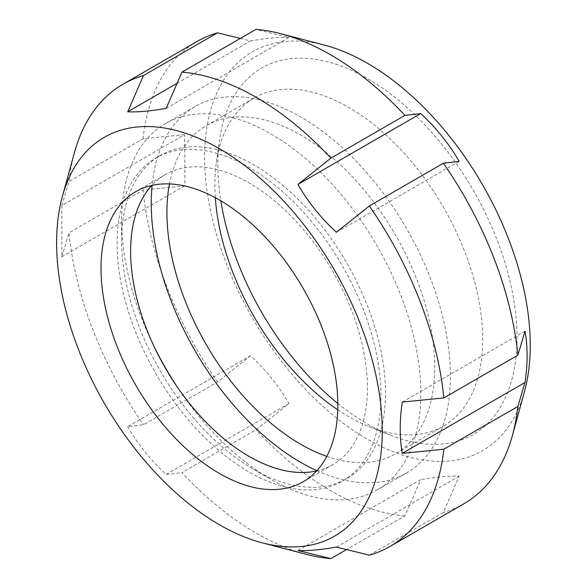 <?xml version="1.0" encoding="UTF-8"?>
<svg xmlns="http://www.w3.org/2000/svg" width="588" height="588" viewBox="0 0 588 588"><rect width="100%" height="100%" fill="white"/><g stroke="black" fill="none" stroke-linecap="round" stroke-linejoin="round"><path stroke-width="0.44" stroke-dasharray="2.94 2.21" d="M297.94 550.515L420.699 479.639L404.926 515.86L346.538 549.567M369.352 555.168L443.381 512.427L459.155 476.206C449.078 475.758 436.259 476.905 420.699 479.639M336.395 547.075L459.155 476.206M250.473 355.725L217.516 382.024L143.487 424.764L127.721 426.601L250.473 355.725C266.041 370.087 278.859 386.029 288.936 403.566L255.971 429.857L181.942 472.605A266.893 154.093 -120 0 0 306.289 554.337M127.721 426.601C137.79 444.131 150.609 460.081 166.176 474.442L181.942 472.605M166.176 474.442L288.936 403.566M184.595 134.652L143.038 138.79L69.009 181.53L61.836 205.528L184.595 134.652L184.955 183.368L184.595 185.926L143.038 190.064L69.009 232.804A266.893 154.093 -120 0 0 143.487 424.764M61.836 205.528L61.836 256.802L69.009 232.804M61.836 256.802L184.595 185.926M166.176 108.361L288.936 37.485L255.971 29.4M240.33 38.433L250.473 40.925C266.041 38.191 278.859 37.044 288.936 37.485M177.084 83.298L250.473 40.925M336.395 232.275L459.155 161.399M74.404 152.704A266.893 154.093 -120 0 0 69.009 181.53M143.038 138.79A266.893 154.093 60 0 1 197.002 41.491M217.516 382.024A266.893 154.093 60 0 1 143.038 190.064M463.895 503.769A266.893 154.093 60 0 1 443.381 512.427M404.926 515.86A266.893 154.093 60 0 1 255.971 429.857M402.273 402.074L525.033 331.198M324.422 45.107A230.261 132.939 -120 0 0 205.756 180.038A230.261 132.939 -120 0 0 355.284 431.732A230.261 132.939 -120 0 0 524.474 391.615M337.828 403.478A211.54 122.135 -120 0 0 389.822 434.973A211.54 122.135 -120 0 0 517.028 337.63A211.54 122.135 -120 0 0 378.665 85.517A211.54 122.135 -120 0 0 219.544 140.04A211.54 122.135 -120 0 0 220.823 200.809M337.769 409.807A189.387 109.346 -120 0 0 368.816 426.513A189.387 109.346 -120 0 0 443.47 426.065A189.387 109.346 -120 0 0 482.697 339.364A189.387 109.346 -120 0 0 400.024 148.771A189.387 109.346 -120 0 0 254.082 98.034A189.387 109.346 -120 0 0 216.362 162.464A189.387 109.346 -120 0 0 215.311 197.7M316.638 470.922A167.462 96.682 -120 0 0 332.757 464.667A167.462 96.682 -120 0 0 367.441 387.999A167.462 96.682 -120 0 0 294.345 219.478A167.462 96.682 -120 0 0 165.302 174.614A167.462 96.682 -120 0 0 151.814 185.441M380.943 395.798A186.558 107.707 -120 0 0 299.512 208.056A186.558 107.707 -120 0 0 155.754 158.076A186.558 107.707 -120 0 0 155.754 373.49A186.558 107.707 -120 0 0 342.304 481.205A186.558 107.707 -120 0 0 380.943 395.798M385.485 393.181A186.558 107.707 -120 0 0 304.047 205.433A186.558 107.707 -120 0 0 160.289 155.452A186.558 107.707 -120 0 0 121.65 240.859A186.558 107.707 -120 0 0 253.568 469.342A186.558 107.707 -120 0 0 346.846 478.581A186.558 107.707 -120 0 0 385.485 393.181M177.451 387.235A211.54 122.135 -120 0 0 271.23 479.543A211.54 122.135 -120 0 0 377.004 490.017A211.54 122.135 -120 0 0 420.817 393.181A211.54 122.135 -120 0 0 328.479 180.296A211.54 122.135 -120 0 0 165.463 123.62A211.54 122.135 -120 0 0 121.65 220.456A211.54 122.135 -120 0 0 154.703 347.831M316.844 470.701A211.54 122.135 -120 0 0 406.602 472.928A211.54 122.135 -120 0 0 450.415 376.085A211.54 122.135 -120 0 0 358.077 163.199A211.54 122.135 -120 0 0 195.069 106.524A211.54 122.135 -120 0 0 152.116 185.374M326.781 456.413A189.387 109.346 -120 0 0 395.533 453.745A189.387 109.346 -120 0 0 434.752 367.044A189.387 109.346 -120 0 0 352.087 176.451A189.387 109.346 -120 0 0 206.138 125.714A189.387 109.346 -120 0 0 169.454 183.919M368.816 426.513L389.822 434.973M216.362 162.464L219.544 140.04M165.302 174.614L135.696 191.703M332.757 464.667L303.158 481.756M160.289 155.452L155.754 158.076M346.846 478.581L342.304 481.205M253.568 469.342L271.23 479.543M121.65 240.859L121.65 220.456M195.069 106.524L165.463 123.62M406.602 472.928L377.004 490.017M254.082 98.034L206.138 125.714M443.47 426.065L395.533 453.745"/><path stroke-width="0.88" d="M346.538 549.567L330.897 558.6L297.94 550.515C308.009 550.956 320.827 549.809 336.395 547.075L369.352 555.168A266.893 154.093 -120 0 0 389.866 546.509A266.893 154.093 -120 0 0 443.83 449.21L402.273 453.348C399.524 437.847 399.524 420.751 402.273 402.074L443.83 397.936A266.893 154.093 -120 0 0 369.352 205.976L336.395 232.275C320.827 217.913 308.009 201.971 297.94 184.434L330.897 158.143L404.926 115.395L420.699 113.558C436.259 127.919 449.078 143.869 459.155 161.399L443.381 163.236L369.352 205.976M402.273 453.348L525.033 382.472L517.859 406.47A266.893 154.093 60 0 1 512.464 435.296L524.474 391.615A230.261 132.939 -120 0 0 530.258 345.274A230.261 132.939 -120 0 0 324.422 45.107L280.586 33.663A266.893 154.093 60 0 0 255.971 29.4L181.942 72.14L166.176 108.361C150.609 111.095 137.79 112.242 127.721 111.793L143.487 75.573L217.516 32.832L240.33 38.433M127.721 111.793L177.084 83.298M297.94 184.434L420.699 113.558M443.83 397.936L517.859 355.196L525.033 331.198C527.781 346.707 527.781 363.796 525.033 382.472M443.381 163.236A266.893 154.093 60 0 1 517.859 355.196M330.897 158.143A266.893 154.093 -120 0 0 181.942 72.14M280.586 33.663A266.893 154.093 60 0 1 404.926 115.395M143.487 75.573A266.893 154.093 -120 0 0 122.973 84.231A266.893 154.093 -120 0 0 74.404 152.704L62.394 196.385A230.261 132.939 60 0 1 241.131 162.927A230.261 132.939 60 0 1 382.244 430.732A230.261 132.939 60 0 1 262.446 542.893A230.261 132.939 60 0 1 57.742 221.257A230.261 132.939 60 0 1 62.394 196.385M122.973 84.231L197.002 41.491A266.893 154.093 60 0 1 217.516 32.832M512.464 435.296A266.893 154.093 60 0 1 463.895 503.769L389.866 546.509M517.859 406.47L443.83 449.21M262.446 542.893L306.289 554.337A266.893 154.093 -120 0 0 330.897 558.6M337.843 405.095A167.462 96.682 -120 0 0 264.74 236.567A167.462 96.682 -120 0 0 135.696 191.703A167.462 96.682 -120 0 0 135.696 385.074A167.462 96.682 -120 0 0 303.158 481.756A167.462 96.682 -120 0 0 337.843 405.095M220.823 200.809A211.54 122.135 -120 0 0 337.828 403.478M215.311 197.7A189.387 109.346 -120 0 0 337.769 409.807M151.814 185.441A167.462 96.682 -120 0 0 165.302 367.978A167.462 96.682 -120 0 0 316.638 470.922M154.703 347.831A211.54 122.135 -120 0 0 177.451 387.235M152.116 185.374A211.54 122.135 -120 0 0 316.844 470.701M169.454 183.919A189.387 109.346 -120 0 0 326.781 456.413"/></g></svg>
